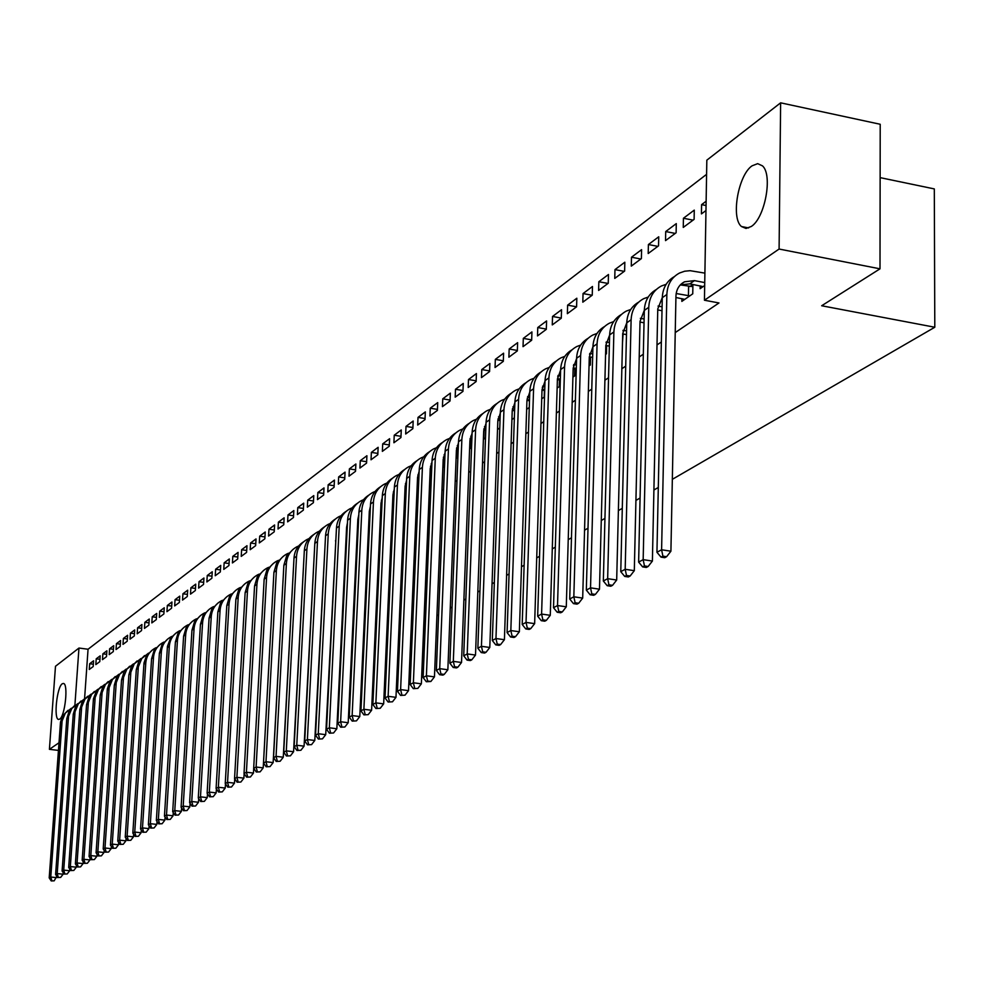 <?xml version="1.0" encoding="UTF-8"?>
<svg xmlns="http://www.w3.org/2000/svg" width="984" height="984" viewBox="0 0 984 984"><rect width="100%" height="100%" fill="white"/><g stroke="black" fill="none" stroke-linecap="round" stroke-linejoin="round"><path stroke-width="1.48" d="M751.272 226.492L745.995 228.448L741.432 226.517C730.743 217.931 738.221 175.054 752.059 165.829L757.668 163.651L762.502 165.878C772.969 175.017 764.962 218.067 751.272 226.492M59.692 719.12L58.56 719.427C53.517 719.218 56.863 686.98 62.25 683.782L63.456 683.449C68.499 683.671 65.079 716.192 59.692 719.12M706.586 174.34L88.056 649.243L78.966 648.038L74.882 705.393M706.832 160.171L780.632 102.828L779.094 249.038L704.433 300.231L706.832 160.171M779.094 249.038L880.004 268.829L880.213 124.267L780.632 102.828M880.139 177.637L934.308 188.916L934.8 327.242L672.33 479.331M58.425 750.411L49.409 749.328L55.485 666.279L78.966 648.038M658.308 487.461L653.905 490.007M640.08 498.027L635.922 500.425M622.294 508.334L618.382 510.598M604.939 518.384L601.261 520.511M588.001 528.199L584.558 530.204M571.47 537.781L568.235 539.663M555.32 547.141L552.282 548.9M539.552 556.28L536.711 557.928M524.128 565.21L521.483 566.747M509.072 573.943L506.6 575.369M494.337 582.479L492.049 583.807M479.946 590.818L477.806 592.061M465.85 598.985L463.882 600.129M452.074 606.968L450.254 608.026M438.581 614.791L436.921 615.75M425.383 622.442L423.858 623.327M412.456 629.92L411.066 630.732M399.799 637.263L398.545 637.989M387.413 644.446L386.269 645.098M375.261 651.482L374.252 652.072M363.367 658.37L362.469 658.899M351.706 665.135L350.907 665.59M340.267 671.764L339.591 672.158M683.437 218.251L683.265 227.427L694.114 219.358L694.274 210.121L683.437 218.251L693.043 220.145M681.9 298.619L681.838 301.399L692.748 293.822L692.921 284.462L689.956 286.529M648.407 244.536L648.198 253.515L658.542 245.828L658.739 236.787L648.407 244.536L657.829 246.357M614.975 269.616L614.754 278.411L624.631 271.067L624.84 262.211L614.975 269.616L624.225 271.363M622.491 342.666L623.093 333.982M583.045 293.564L582.811 302.186L592.245 295.163L592.479 286.492L583.045 293.564L592.122 295.249M589.047 365.913L590.338 365.027L590.548 357.02M552.528 316.467L552.27 324.917L561.286 318.201L561.544 309.702L552.528 316.467L561.286 318.066M557.141 388.102L559.232 386.651L559.466 379.037M557.399 379.504L558.358 378.84M523.316 338.385L523.033 346.663L531.668 340.243L531.938 331.916L523.316 338.385L531.68 339.886M526.661 409.295L529.281 407.474M527.399 400.549L528.408 399.848M495.333 359.381L495.038 367.499L503.316 361.349L503.599 353.182L495.333 359.381L503.328 360.784M497.498 429.565L499.774 427.978M499.036 420.451L499.737 419.959M468.495 379.517L468.187 387.487L476.133 381.571L476.428 373.563L468.495 379.517L476.158 380.833M469.602 448.962L471.545 447.609L469.651 447.437M471.853 439.516L470.02 439.356M442.751 398.827L442.431 406.65L450.045 400.98L450.364 393.12L442.751 398.827L450.082 400.082M442.862 467.548L444.51 466.404M418.016 417.388L417.683 425.063L425.002 419.614L425.334 411.902L418.016 417.388L425.051 418.557M417.216 485.383L418.594 484.423M394.24 435.223L393.907 442.763L400.943 437.523L401.275 429.947L394.24 435.223L400.992 436.33M392.604 502.492L393.735 501.705M371.374 452.382L371.029 459.786L377.807 454.756L378.139 447.302L371.374 452.382L377.868 453.427M368.963 518.925L369.861 518.31M349.369 468.901L349.012 476.182L355.531 471.324L355.876 464.005L349.369 468.901L355.605 469.885M346.233 534.73L346.909 534.263M328.152 484.804L327.795 491.963L334.08 487.289L334.437 480.094L328.152 484.804L334.154 485.739M307.709 500.143L307.352 507.178L313.404 502.676L313.773 495.604L307.709 500.143L313.49 501.028M287.992 514.939L287.623 521.864L293.466 517.51L293.835 510.561L287.992 514.939L293.564 515.788M268.964 529.22L268.583 536.034L274.228 531.827L274.597 524.989L268.964 529.22L274.327 530.019M250.576 543.008L250.194 549.712L255.643 545.665L256.024 538.924L250.576 543.008L255.754 543.783M232.802 556.341L232.421 562.946L237.685 559.023L238.079 552.393L232.802 556.341L237.808 557.067M215.631 569.232L215.238 575.726L220.33 571.938L220.723 565.406L215.631 569.232L220.453 569.933M199.002 581.704L198.608 588.1L203.54 584.434L203.934 578.002L199.002 581.704L203.663 582.368M182.913 593.783L182.52 600.08L187.292 596.525L187.686 590.191L182.913 593.783L187.427 594.41M167.329 605.467L166.936 611.679L171.56 608.235L171.954 601.999L167.329 605.467L171.696 606.07M152.225 616.796L151.831 622.921L156.308 619.588L156.702 613.438L152.225 616.796L156.456 617.374M137.588 627.78L137.182 633.819L141.536 630.584L141.93 624.52L137.588 627.78L141.684 628.346M123.381 638.444L122.988 644.385L127.194 641.248L127.6 635.283L123.381 638.444L127.354 638.973M109.605 648.776L109.199 654.643L113.295 651.592L113.689 645.713L109.605 648.776L113.443 649.292M96.223 658.813L95.817 664.606L99.79 661.642L100.196 655.836L96.223 658.813L99.95 659.305M88.056 649.243L84.575 698.775M345.199 556.12L345.876 555.665M356.466 548.494L357.253 547.965M367.954 540.708L368.852 540.105M379.664 532.774L380.673 532.086M391.62 524.681L392.751 523.918M403.809 516.428L405.064 515.567M416.257 507.99L417.647 507.055M428.962 499.392L430.488 498.359M441.939 490.598L443.587 489.478M455.174 481.631L456.982 480.413M468.704 472.468L470.659 471.139M482.529 463.107L484.645 461.68M496.649 453.538L498.937 452M511.09 443.759L513.537 442.099M525.85 433.759L528.482 431.988M540.942 423.538L543.758 421.632M556.39 413.083L559.392 411.041M572.184 402.382L575.394 400.205M588.358 391.435L591.765 389.123M604.902 380.218L608.543 377.758M621.851 368.742L625.726 366.122M639.219 356.983L643.315 354.203M657.005 344.941L661.359 341.989M675.233 332.592L718.972 302.961L704.433 300.231M89.679 663.72L89.273 669.464L93.185 666.562L93.591 660.793L89.679 663.72L93.357 664.212M102.865 653.831L102.459 659.661L106.493 656.66L106.899 650.805L102.865 653.831L106.653 654.335M116.444 643.647L116.038 649.551L120.196 646.463L120.589 640.535L116.444 643.647L120.343 644.163M130.429 633.155L130.036 639.145L134.304 635.959L134.71 629.944L130.429 633.155L134.464 633.696M144.845 622.331L144.451 628.407L148.867 625.123L149.26 619.022L144.845 622.331L149.002 622.897M159.715 611.175L159.322 617.349L163.873 613.954L164.267 607.768L159.715 611.175L164.008 611.777M175.054 599.674L174.66 605.923L179.359 602.429L179.752 596.144L175.054 599.674L179.494 600.289M190.896 587.792L190.502 594.139L195.349 590.523L195.742 584.152L190.896 587.792L195.484 588.432M207.243 575.517L206.861 581.962L211.868 578.235L212.261 571.765L207.243 575.517L211.99 576.193M224.143 562.836L223.762 569.392L228.94 565.529L229.321 558.961L224.143 562.836L229.051 563.549M241.621 549.736L241.228 556.39L246.59 552.393L246.972 545.714L241.621 549.736L246.701 550.486M259.69 536.169L259.309 542.934L264.856 538.802L265.225 532.012L259.69 536.169L264.954 536.957M278.398 522.147L278.017 529.011L283.761 524.73L284.13 517.83L278.398 522.147L283.859 522.971M297.771 507.609L297.402 514.583L303.343 510.155L303.712 503.144L297.771 507.609L303.429 508.47M317.844 492.541L317.475 499.638L323.65 495.05L324.007 487.916L317.844 492.541L323.724 493.464M335.519 540.671L335.778 542M338.656 476.92L338.312 484.14L344.707 479.38L345.064 472.123L338.656 476.92L344.781 477.892M357.487 526.907L358.274 526.366M360.267 460.721L359.923 468.064L366.565 463.12L366.909 455.727L360.267 460.721L366.626 461.73M380.673 510.794L381.681 510.093M382.702 443.882L382.358 451.361L389.258 446.219L389.603 438.704L382.702 443.882L389.32 444.965M404.781 494.017L406.035 493.156M406.011 426.392L405.679 434.006L412.862 428.667L413.182 421.017L406.011 426.392L412.911 427.536M429.91 476.563L431.423 475.506M430.254 408.2L429.934 415.949L437.4 410.402L437.72 402.604L430.254 408.2L437.437 409.406M456.084 458.359L457.892 457.105M455.494 389.27L455.174 397.167L462.96 391.386L463.267 383.44L455.494 389.27L462.984 390.55M483.402 439.368L485.506 437.905M485.296 430.082L483.845 429.356M481.766 369.553L481.471 377.598L489.577 371.571L489.872 363.477L481.766 369.553L489.601 370.919M511.914 419.541L514.361 417.843M513.07 410.599L513.919 410.008M509.171 349L508.888 357.192L517.338 350.907L517.621 342.653L509.171 349L517.363 350.452M541.729 398.815L544.201 397.093L544.435 389.676M542.049 390.279L543.217 389.455M537.756 327.549L537.498 335.913L546.317 329.345L546.587 320.932L537.756 327.549L546.329 329.087M572.909 377.13L574.607 375.949L574.828 368.151M573.168 368.459L573.844 367.979M567.62 305.151L567.362 313.675L576.587 306.811L567.62 305.151L576.833 298.226L576.587 306.811M605.578 354.424L606.427 353.834L606.636 345.63M598.838 281.731L598.604 290.44L608.247 283.257L608.469 274.499L598.838 281.731L607.989 283.441M631.494 257.218L631.285 266.111L641.384 258.595L641.593 249.653L631.494 257.218L640.83 259.013M665.713 231.547L665.528 240.625L676.119 232.753L676.291 223.614L665.713 231.547L675.221 233.417M700.165 285.84L700.116 288.693L704.679 285.52M706.057 205.521L701.592 204.635L701.432 213.909L705.971 210.527M701.592 204.635L706.131 201.228M58.979 742.772L49.409 749.328M880.004 268.829L821.665 305.753L934.8 327.242M56.764 876.215L54.194 880.828L51.217 880.926L54.194 880.828M51.217 880.926L49.2 877.888L60.504 722.121L62.693 715.811L68.031 710.325M49.2 877.888L50.787 877.027L62.115 720.903L65.35 713.092L71.389 708.222M51.844 880.594L50.787 877.027L56.666 877.642M63.234 872.697L63.124 874.21L60.639 877.421L57.626 877.519L60.639 877.421M57.626 877.519L55.596 874.456L66.777 718.738L69.101 711.235L74.477 705.712M55.596 874.456L57.207 873.595L68.523 716.352L71.783 708.505L77.884 703.585M58.277 877.174L57.207 873.595L63.124 874.21M69.79 869.118L69.679 870.729L67.17 873.964L64.144 874.063L67.17 873.964M64.144 874.063L62.09 870.975L73.271 714.15L75.608 706.598L81.02 701.026M62.09 870.975L63.726 870.102L75.042 711.739L78.314 703.831L84.476 698.874M64.796 873.718L63.726 870.102L69.679 870.729M76.457 865.477L76.334 867.187L73.812 870.446L70.75 870.557L73.812 870.446M70.75 870.557L68.683 867.445L79.852 709.489L82.201 701.875L87.662 696.278M68.683 867.445L70.344 866.56L81.647 707.053L84.944 699.095L91.168 694.089M71.414 870.2L70.344 866.56L76.334 867.187M83.222 861.787L83.099 863.595L80.553 866.879L77.465 866.99L80.553 866.879M77.465 866.99L75.374 863.866L86.543 704.765L88.904 697.102L94.403 691.457M75.374 863.866L77.059 862.956L88.363 702.305L91.672 694.286L97.97 689.243M78.142 866.633L77.059 862.956L83.099 863.595M90.085 858.036L89.95 859.954L87.391 863.263L84.28 863.374L87.391 863.263M84.28 863.374L82.164 860.225L93.443 698.8L96.321 691.272L101.241 686.561M82.164 860.225L83.886 859.303L95.177 697.484L98.498 689.403L104.858 684.311M84.968 863.005L83.886 859.303L89.95 859.954M97.059 854.235L96.924 856.252L94.341 859.586L91.205 859.696L94.341 859.586M91.205 859.696L89.064 856.523L100.22 695.098L102.607 687.312L108.178 681.592M89.064 856.523L90.811 855.588L102.09 692.576L105.436 684.446L111.868 679.317M91.893 859.327L90.811 855.588L96.924 856.252M104.144 850.361L104.009 852.488L101.401 855.846L98.228 855.957L101.401 855.846M98.228 855.957L96.075 852.771L107.33 688.96L109.618 682.306L115.239 676.549M96.075 852.771L97.846 851.824L109.113 687.607L112.484 679.415L118.978 674.237M98.941 855.588L97.846 851.824L104.009 852.488M111.34 846.437L111.192 848.663L108.572 852.058L105.374 852.169L108.572 852.058M105.374 852.169L103.197 848.958L114.316 685.122L116.739 677.226L122.397 671.432M103.197 848.958L104.993 847.987L116.247 682.552L119.63 674.311L126.198 669.083M106.087 851.787L104.993 847.987L111.192 848.663M118.658 842.439L118.498 844.789L115.854 848.208L112.619 848.319L115.854 848.208M112.619 848.319L110.429 845.084L121.536 680.018L123.972 672.06L129.667 666.229M110.429 845.084L112.25 844.1L123.492 677.423L126.887 669.12L133.529 663.843M113.357 847.925L112.25 844.1L118.498 844.789M126.087 838.38L125.915 840.84L123.246 844.284L119.986 844.407L123.246 844.284M119.986 844.407L117.772 841.148L128.867 674.839L131.315 666.808L137.059 660.941M117.772 841.148L119.63 840.151L130.847 672.207L134.267 663.843L140.983 658.517M120.737 844.014L119.63 840.151L125.915 840.84M133.627 834.247L133.455 836.831L130.774 840.311L127.477 840.434L130.774 840.311M127.477 840.434L125.239 837.138L136.309 669.575L138.781 661.482L144.562 655.565M125.239 837.138L127.12 836.129L138.326 666.918L141.77 658.493L148.547 653.118M128.24 840.029L127.12 836.129L133.455 836.831M141.302 830.053L141.118 832.759L138.412 836.265L135.091 836.388L138.412 836.265M135.091 836.388L132.828 833.079L143.996 662.982L146.358 656.07L152.188 650.116M132.828 833.079L134.746 832.058L145.792 662.872C146.431 656.144 149.605 651.211 155.3 648.075L156.247 647.62M135.866 835.982L134.746 832.058L141.118 832.759M149.101 825.785L148.916 828.626L146.173 832.156L142.828 832.279L146.173 832.156M142.828 832.279L140.54 828.946L151.573 658.788L154.07 650.572L159.937 644.569M140.54 828.946L142.483 827.901L153.504 657.423C154.156 650.633 157.342 645.664 163.073 642.503L164.057 642.035M143.602 831.861L142.483 827.901L148.916 828.626M157.022 821.443L156.837 824.408L154.07 827.974L150.687 828.11L154.07 827.974M150.687 828.11L148.375 824.752L159.383 653.265L161.893 644.975L167.809 638.936M148.375 824.752L150.355 823.682L161.351 651.875C162.003 645.037 165.201 640.031 170.982 636.857L172.003 636.365M151.487 827.679L150.355 823.682L156.837 824.408M165.078 817.04L164.882 820.139L162.102 823.731L158.682 823.866L162.102 823.731M158.682 823.866L156.345 820.471L167.44 646.377L170.515 638.247L175.804 633.216M156.345 820.471L158.363 819.401L169.334 646.23C169.974 639.354 173.196 634.311 179.014 631.101L180.072 630.609M159.494 823.436L158.363 819.401L164.882 820.139M173.27 812.55L173.073 815.785L170.269 819.401L166.813 819.549L170.269 819.401M166.813 819.549L164.451 816.13L175.398 641.937L177.944 633.524L183.947 627.386M164.451 816.13L166.505 815.035L177.44 640.498C178.079 633.561 181.327 628.481 187.181 625.258L188.288 624.742M167.637 819.106L166.505 815.035L173.073 815.785M181.597 807.987L181.4 811.357L178.559 815.01L175.078 815.158L178.559 815.01M175.078 815.158L172.692 811.714L183.602 636.144L186.16 627.644L192.212 621.47M172.692 811.714L174.783 810.607L185.681 634.668C186.32 627.681 189.592 622.564 195.484 619.317L196.628 618.788M175.915 814.715L174.783 810.607L181.4 811.357M190.072 803.338L189.863 806.855L187.009 810.545L183.491 810.693L187.009 810.545M183.491 810.693L181.081 807.224L191.954 630.24L194.525 621.679L200.625 615.455M181.081 807.224L183.196 806.093L194.057 628.751C194.709 621.703 197.993 616.55 203.922 613.278L205.127 612.724M184.34 810.238L183.196 806.093L189.863 806.855M198.694 798.602L198.473 802.28L195.595 805.994L192.04 806.142L195.595 805.994M192.04 806.142L189.605 802.661L200.441 624.237L203.036 615.603L209.186 609.342M189.605 802.661L191.757 801.505L202.581 622.724C203.233 615.615 206.542 610.424 212.507 607.14L213.749 606.562M192.913 805.687L191.757 801.505L198.473 802.28M207.464 793.793L207.243 797.618L204.34 801.37L200.748 801.529L204.34 801.37M200.748 801.529L198.276 798.012L209.075 618.136L211.683 609.428L217.882 603.106M198.276 798.012L200.478 796.831L211.252 616.587C211.904 609.428 215.225 604.201 221.24 600.892L222.532 600.302M201.622 801.062L200.478 796.831L207.243 797.618M216.394 788.897L216.16 792.883L213.233 796.671L209.604 796.819L213.233 796.671M209.604 796.819L207.107 793.276L217.858 611.925L220.49 603.143L226.726 596.784M207.107 793.276L209.334 792.083L220.072 610.351C220.723 603.143 224.069 597.866 230.133 594.533L231.474 593.918M210.502 796.351L209.334 792.083L216.16 792.883M225.471 783.916L225.238 788.061L222.273 791.874L218.62 792.034L222.273 791.874M218.62 792.034L216.086 788.467L226.8 605.603L229.432 596.747L235.73 590.338M216.086 788.467L218.362 787.249L229.051 604.004C229.702 596.734 233.073 591.421 239.161 588.063L240.563 587.436M219.53 791.554L218.362 787.249L225.238 788.061M234.721 778.836L234.475 783.153L231.486 787.003L227.796 787.163L231.486 787.003M227.796 787.163L225.238 783.571L235.889 599.182L238.546 590.24L244.893 583.783M225.238 783.571L227.55 782.329L238.19 597.546C238.829 590.216 242.224 584.865 248.362 581.482L249.813 580.831M228.718 786.671L227.55 782.329L234.475 783.153M244.13 773.658L243.884 778.147L240.871 782.034L237.132 782.206L240.871 782.034M237.132 782.206L234.549 778.578L245.139 592.639L247.82 583.61L254.216 577.116M234.549 778.578L236.898 777.323L247.476 590.978C248.128 583.586 251.535 578.186 257.722 574.791L259.222 574.115M238.079 781.714L236.898 777.323L243.884 778.147M253.724 768.393L253.454 773.067L250.416 776.991L246.64 777.163L250.416 776.991M246.64 777.163L244.02 773.498L254.561 585.972L257.255 576.87L263.712 570.326M244.02 773.498L246.418 772.219L256.947 584.287C257.587 576.833 261.018 571.397 267.254 567.977L268.817 567.276M247.599 776.647L246.418 772.219L253.454 773.067M273.626 577.534L263.208 767.877L260.145 771.837L256.32 772.022L260.145 771.837M256.32 772.022L253.675 768.332L264.155 579.195L266.861 570.019L273.38 563.414M253.675 768.332L256.111 767.028L266.578 577.485C267.217 569.957 270.674 564.472 276.959 561.04L278.57 560.314M257.304 771.493L256.111 767.028L263.208 767.877M283.613 569.785L273.146 762.6L270.047 766.597L266.184 766.782L270.047 766.597M266.184 766.782L263.503 763.067L273.921 572.294L276.652 563.033L283.22 556.366M263.503 763.067L265.988 761.727L276.381 570.548C277.033 562.959 280.514 557.436 286.836 553.967L288.509 553.217M267.181 766.253L265.988 761.727L273.146 762.6M293.773 562.172L283.269 757.225L280.132 761.259L276.233 761.444L280.132 761.259M276.233 761.444L273.527 757.692L283.859 565.259L286.615 555.911L293.232 549.207M273.527 757.692L276.061 756.339L286.381 563.488C287.02 555.837 290.526 550.265 296.885 546.772L298.632 545.997M277.254 760.903L276.061 756.339L283.269 757.225M304.118 554.521L293.576 751.739L290.415 755.823L286.467 756.007L290.415 755.823M286.467 756.007L283.724 752.231L293.995 558.1C294.548 550.929 297.697 545.53 303.441 541.901M283.724 752.231L286.307 750.854L296.553 556.292C297.193 548.568 300.723 542.959 307.131 539.441L308.939 538.642M287.512 755.466L286.307 750.854L293.576 751.739M314.646 546.784L304.081 746.155L300.895 750.275L296.91 750.472L300.895 750.275M296.91 750.472L294.13 746.659L304.314 550.806C304.868 543.562 308.041 538.125 313.834 534.472M294.13 746.659L296.762 745.245L306.922 548.961C307.562 541.175 311.104 535.517 317.574 531.975L319.443 531.151M297.955 749.906L296.762 745.245L304.081 746.155M347.069 530.991L346.417 530.893M346.958 533.279L346.307 533.18M325.384 538.949L314.794 740.472L311.571 744.617L307.537 744.826L311.571 744.617M307.537 744.826L304.72 740.977L314.818 543.365C315.384 536.059 318.582 530.561 324.425 526.895M304.72 740.977L307.402 739.55L317.488 541.495C318.115 533.635 321.694 527.928 328.201 524.374L330.144 523.525M308.619 744.248L307.402 739.55L314.794 740.472M358.41 523.377L357.659 523.254M358.299 525.739L357.549 525.591M336.319 530.991L325.716 734.667L322.457 738.861L318.386 739.07L322.457 738.861M318.386 739.07L315.532 735.196L325.532 535.8C326.098 528.408 329.32 522.873 335.224 519.171M315.532 735.196L318.262 733.732L328.25 533.881C328.877 525.96 332.481 520.204 339.049 516.612L341.054 515.739M319.48 738.48L318.262 733.732L325.716 734.667M369.984 515.604L369.123 515.481M369.873 518.076L369.012 517.855M347.463 522.898L346.602 527.24L336.848 728.75L333.551 732.982L329.431 733.203L333.551 732.982M329.431 733.203L326.54 729.292L336.454 528.076C337.02 520.622 340.267 515.026 346.22 511.299M326.54 729.292L329.332 727.791L339.222 526.12C339.849 518.125 343.478 512.332 350.095 508.716L352.174 507.805M330.55 732.6L329.332 727.791L336.848 728.75M381.78 507.695L380.82 507.547M380.71 509.983L381.484 510.216M358.828 514.669L357.844 519.343L348.201 722.711L344.88 726.991L340.71 727.213L344.88 726.991M340.71 727.213L337.783 723.265L347.586 520.204C348.151 512.664 351.436 507.031 357.438 503.279M337.783 723.265L340.624 721.752L350.415 518.211C351.042 510.142 354.683 504.3 361.349 500.659L363.514 499.724M341.842 726.61L340.624 721.752L348.201 722.711M393.821 499.626L392.739 499.454M382.124 500.303L381.423 500.216M370.414 506.293L369.32 511.299L359.787 716.561L356.429 720.878L352.211 721.112L356.429 720.878M352.211 721.112L349.246 717.127L358.939 512.172C359.504 504.571 362.813 498.876 368.877 495.087M349.246 717.127L352.137 715.577L361.817 510.142C362.444 502.012 366.122 496.108 372.838 492.443L375.076 491.483M353.367 720.485L352.137 715.577L359.787 716.561M406.109 491.397L404.904 491.213M394.166 492.086L393.317 491.963M382.235 497.769L381.017 503.095L371.608 710.276L368.201 714.642L363.932 714.876L368.201 714.642M363.932 714.876L360.931 710.866L370.525 503.993C371.079 496.305 374.412 490.561 380.537 486.748M360.931 710.866L363.896 709.279L373.453 501.914C374.08 493.71 377.77 487.757 384.547 484.067L386.872 483.082M365.126 714.249L363.896 709.279L371.608 710.276M418.655 483.021L417.327 482.8M406.453 483.697L405.457 483.55M417.843 475.038L418.987 475.223M394.289 489.073L392.948 494.718L383.662 703.867L380.23 708.283L375.913 708.517L380.23 708.283M375.913 708.517L372.862 704.47L382.333 495.641C382.887 487.867 386.257 482.074 392.432 478.236M372.862 704.47L375.888 702.859L385.322 493.525C385.949 485.235 389.664 479.233 396.49 475.518L398.901 474.497M377.118 707.877L375.888 702.859L383.662 703.867M431.459 474.46L429.996 474.226M418.987 475.137L417.856 474.964M430.475 466.379L431.791 466.588M406.601 480.217L405.125 486.182L395.974 697.336L392.493 701.789L388.127 702.035L392.493 701.789M388.127 702.035L385.039 697.951L394.375 487.117C394.928 479.269 398.336 473.415 404.572 469.553M385.039 697.951L388.127 696.303L397.425 484.964C398.053 476.6 401.804 470.549 408.668 466.81L411.177 465.752M389.356 701.383L388.127 696.303L395.974 697.336M444.547 465.715L442.935 465.481M431.791 466.416L430.5 466.207L431.841 465.284M443.378 457.56L444.854 457.769M431.902 463.808L431.164 463.796M419.159 471.201L417.548 477.461L408.532 690.657L405.027 695.159L400.599 695.417L405.027 695.159M400.599 695.417L397.462 691.297L406.675 478.433C407.228 470.487 410.648 464.583 416.958 460.697M397.462 691.297L400.611 689.599L409.787 476.231C410.402 467.781 414.178 461.68 421.103 457.904L423.71 456.822M401.853 694.741L400.611 689.599L408.532 690.657M444.325 465.703L444.645 457.757M457.904 456.748L456.158 456.551M444.866 457.511L443.415 457.277M456.551 448.544L458.212 448.741M444.977 454.817L444.079 454.78M431.976 461.988L430.229 468.568L421.361 683.831L417.819 688.394L413.329 688.652L417.819 688.394M413.329 688.652L410.156 684.495L419.221 469.553C419.774 461.533 423.231 455.567 429.602 451.656M410.156 684.495L413.378 682.773L422.407 467.314C423.022 458.79 426.822 452.628 433.796 448.827L436.49 447.72M414.621 687.964L413.378 682.773L421.361 683.831M457.228 456.724L457.535 448.704M458.224 448.421L456.613 448.163M458.335 445.641L457.265 445.592M445.063 452.603L443.181 459.479L434.461 676.869L430.881 681.481L427.659 681.039L426.343 681.74L430.881 681.481M426.343 681.74L423.12 677.546L432.037 460.5C432.579 452.394 436.072 446.367 442.505 442.431M423.12 677.546L426.404 675.787L435.285 458.2C435.887 449.602 439.713 443.378 446.761 439.553L449.553 438.409M427.659 681.039L426.404 675.787L434.461 676.869M470.401 447.56L470.696 439.467M485.001 438.249L483.439 438.138M471.865 439.147L470.081 438.852M483.771 429.971L485.788 430.094M471.976 436.281L470.721 436.195M458.433 443.021L456.404 450.205L447.855 669.76L444.227 674.409L440.967 673.979L439.627 674.692L442.874 675.122L444.227 674.409M439.627 674.692L436.367 670.448L445.125 451.25C445.666 443.046 449.184 436.97 455.678 432.997M436.367 670.448L439.713 668.653L448.433 448.901C449.036 440.217 452.886 433.944 459.983 430.094L462.886 428.913M440.967 673.979L439.713 668.653L447.855 669.76M483.845 438.212L484.14 430.033M498.753 428.692L497.535 428.643M497.572 428.655L497.867 420.402L500.044 420.488M485.911 426.724L484.472 426.613M472.086 433.231L469.909 440.734L461.521 662.49L457.855 667.201L454.583 666.746L453.206 667.484L456.478 667.927L457.855 667.201M453.206 667.484L449.885 663.204L458.483 441.804C459.024 433.513 462.578 427.363 469.134 423.378M449.885 663.204L453.317 661.371L461.865 439.405C462.468 430.635 466.342 424.301 473.501 420.426L476.502 419.209M454.583 666.746L453.317 661.371L461.521 662.49M512.787 418.938L511.938 418.901M500.057 420.008L497.916 419.651M512.233 410.574L514.607 410.66M500.167 416.97L498.531 416.81M486.047 423.243L483.697 431.053L475.506 655.061L471.791 659.821L468.482 659.366L467.08 660.116L470.389 660.571L471.791 659.821M467.08 660.116L463.722 655.799L472.136 432.148C472.664 423.772 476.256 417.56 482.886 413.538M463.722 655.799L467.216 653.917L475.592 429.713C476.182 420.844 480.094 414.461 487.301 410.549L490.426 409.307M468.482 659.366L467.216 653.917L475.506 655.061M514.73 407.019L512.898 406.81M514.62 410.131L512.307 409.738M526.944 400.537L529.503 400.623M500.303 413.046L497.806 421.164L489.798 647.472L486.047 652.281L482.701 651.814L481.262 652.576L484.608 653.044L486.047 652.281M481.262 652.576L477.855 648.222L486.071 422.296C486.613 413.809 490.229 407.548 496.932 403.502M477.855 648.222L481.434 646.304L489.614 419.799C490.204 410.845 494.14 404.399 501.409 400.463L504.644 399.172M482.701 651.814L481.434 646.304L489.798 647.472M529.626 396.847L527.584 396.589M529.515 400.045L527.006 399.615M542 390.267L544.41 390.365M514.878 402.628L512.209 411.054L504.411 639.698L500.61 644.569L497.24 644.102L495.764 644.877L499.134 645.356L500.61 644.569M495.764 644.877L492.308 640.486L500.327 412.21C500.856 403.637 504.509 397.302 511.286 393.231M492.308 640.486L495.961 638.518L503.943 409.664C504.534 400.623 508.494 394.117 515.825 390.144L519.183 388.828M497.24 644.102L495.961 638.518L504.411 639.698M544.865 386.466L542.602 386.146M544.755 389.726L542.049 389.258M557.387 379.787L559.441 379.861M529.786 391.976L526.932 400.722L519.355 631.765L515.505 636.685L512.098 636.205L510.598 637.005L514.005 637.484L515.505 636.685M510.598 637.005L507.08 632.564L514.903 401.915C515.432 393.231 519.109 386.835 525.96 382.727M507.08 632.564L510.831 630.559L518.593 399.307C519.171 390.168 523.168 383.6 530.561 379.603L534.041 378.25M512.098 636.205L510.831 630.559L519.355 631.765M560.449 375.839L557.953 375.47M560.351 379.184L557.436 378.68M573.143 369.062L574.804 369.123M545.025 381.103L542 390.156L534.644 623.635L530.757 628.616L527.313 628.124L525.776 628.948L529.207 629.44L530.757 628.616M525.776 628.948L522.197 624.459L529.798 391.374C530.327 382.591 534.041 376.134 540.966 372.001M522.197 624.459L526.034 622.405L533.586 388.705C534.152 379.48 538.174 372.85 545.628 368.828L549.244 367.426M527.313 628.124L526.034 622.405L534.644 623.635M576.403 364.978L573.672 364.547M576.304 368.41L573.18 367.868M589.268 358.09L590.523 358.139M560.622 369.972L557.399 379.357L550.277 615.32L546.354 620.363L542.873 619.871L541.298 620.695L544.767 621.199L546.354 620.363M541.298 620.695L537.67 616.168L545.038 380.599C545.554 371.718 549.318 365.187 556.317 361.03M537.67 616.168L541.594 614.065L548.912 377.868C549.478 368.545 553.512 361.854 561.04 357.807L564.791 356.368M542.873 619.871L541.594 614.065L550.277 615.32M592.725 353.883L589.76 353.379M592.626 357.389L589.305 356.798M605.775 346.872L606.599 346.909M576.575 358.594L573.168 368.299L566.292 606.808L562.319 611.913L558.801 611.408L557.202 612.257L560.696 612.774L562.319 611.913M557.202 612.257L553.512 607.694L560.634 369.578C561.151 360.587 564.939 353.982 572.011 349.8M553.512 607.694L557.522 605.541L564.582 366.786C565.148 357.364 569.219 350.612 576.808 346.528L580.708 345.052M558.801 611.408L557.522 605.541L566.292 606.808M609.44 342.518L606.218 341.952M609.354 346.122L605.8 345.482M592.909 346.946L589.293 356.983L582.688 598.1L578.666 603.266L575.123 602.749L573.475 603.622L577.005 604.139L578.666 603.266M573.475 603.622L569.724 598.998L576.587 358.299C577.091 349.197 580.929 342.53 588.075 338.312M569.724 598.998L573.832 596.796L580.634 355.445C581.187 345.913 585.283 339.099 592.934 334.978L596.993 333.465M575.123 602.749L573.832 596.796L582.688 598.1M626.574 330.895L623.081 330.267M626.476 334.597L622.7 333.908M609.637 335.04L605.812 345.396L599.49 589.182L595.406 594.398L591.827 593.881L590.142 594.766L593.709 595.295L595.406 594.398M590.142 594.766L586.329 590.105L592.922 346.762C593.413 337.537 597.288 330.796 604.52 326.54M586.329 590.105L590.535 587.854L597.067 343.822C597.608 334.203 601.741 327.315 609.453 323.17L613.659 321.608M591.827 593.881L590.535 587.854L599.49 589.182M644.114 319.001L640.35 318.312M644.028 322.789L640.018 322.051M626.759 322.85L622.712 333.539L616.685 580.031L612.552 585.332L608.936 584.791L607.214 585.701L610.818 586.243L612.552 585.332M607.214 585.701L603.34 580.99L609.637 334.929C610.129 325.593 614.041 318.779 621.359 314.499M603.34 580.99L607.657 578.678L613.881 331.94C614.422 322.211 618.579 315.249 626.365 311.067L630.732 309.468M608.936 584.791L607.657 578.678L616.685 580.031M662.097 306.811L658.05 306.061M662.011 310.71L657.742 309.923M644.311 310.366L640.031 321.387L634.311 570.671L630.129 576.021L626.476 575.48L624.705 576.415L628.346 576.968L630.129 576.021M624.705 576.415L620.769 571.655L626.759 322.826C627.251 313.367 631.199 306.479 638.604 302.174M620.769 571.655L625.184 569.281L631.113 319.751C631.642 309.923 635.824 302.9 643.671 298.681L648.222 297.045M626.476 575.48L625.184 569.281L634.311 570.671M689.784 295.877L676.18 293.527M684.778 299.357L675.922 297.5M680.301 284.917L692.884 286.639M662.293 297.574L657.767 308.951L652.392 561.064L648.149 566.489L644.459 565.935L642.638 566.895L646.316 567.461L648.149 566.489M642.638 566.895L638.628 562.085L644.311 310.427C644.791 300.833 648.776 293.872 656.266 289.542M638.628 562.085L643.167 559.65L648.764 307.279C649.28 297.328 653.499 290.231 661.42 285.987L666.131 284.315M644.459 565.935L643.167 559.65L652.392 561.064M688.431 295.827L688.603 286.479M704.729 282.58L694.421 280.625L684.52 281.805C679.144 284.659 676.279 289.444 675.946 296.196L670.916 551.212L666.611 556.71L662.896 556.144L661.027 557.129L664.741 557.707L666.611 556.71M703.13 286.602L689.796 283.872L680.338 284.868M661.027 557.129L656.943 552.27L661.605 549.773L666.857 294.487C667.361 284.425 671.605 277.267 679.6 272.986L684.655 271.227L690.104 270.686L704.888 273.122M656.943 552.27L662.281 297.709C662.761 288.005 666.783 280.957 674.372 276.602M662.896 556.144L661.605 549.773L670.916 551.212M60.393 723.252L61.98 722.133M66.777 718.738L68.4 717.594M73.271 714.15L74.907 712.994M79.852 709.489L81.512 708.32M86.543 704.765L88.228 703.572M93.332 699.968L95.042 698.751M100.22 695.098L101.955 693.868M107.219 690.153L108.978 688.898M114.316 685.122L116.112 683.855M121.536 680.018L123.357 678.739M128.867 674.839L130.712 673.536M136.309 669.575L138.19 668.247M143.885 664.225L145.792 662.872M151.573 658.788L153.504 657.423M159.383 653.265L161.351 651.875M167.329 647.656L169.334 646.23M175.398 641.937L177.44 640.498M183.602 636.144L185.681 634.668M191.954 630.24L194.057 628.751M200.441 624.237L202.581 622.724M209.075 618.136L211.252 616.587M217.858 611.925L220.072 610.351M226.8 605.603L229.051 604.004M235.889 599.182L238.19 597.546M245.139 592.639L247.476 590.978M254.561 585.972L256.947 584.287M264.155 579.195L266.578 577.485M273.921 572.294L276.381 570.548M283.859 565.259L286.381 563.488M293.995 558.1L296.553 556.292M304.314 550.806L306.922 548.961M314.818 543.365L317.488 541.495M325.532 535.8L328.25 533.881M336.454 528.076L339.222 526.12M347.586 520.204L350.415 518.211M358.939 512.172L361.817 510.142M370.525 503.993L373.453 501.914M405.802 483.599L406.478 483.119M382.333 495.641L385.322 493.525M418.04 474.989L419.024 474.3M394.375 487.117L397.425 484.964M406.675 478.433L409.787 476.231M443.452 457.117L444.928 456.084M419.221 469.553L422.407 467.314M456.674 447.818L458.298 446.687M432.037 460.5L435.285 458.2M470.168 438.323L471.951 437.081M445.125 451.25L448.433 448.901M483.968 428.63L485.899 427.265M458.483 441.804L461.865 439.405M498.064 418.717L500.155 417.241M472.136 432.148L475.592 429.713M512.467 408.581L514.693 407.019M486.071 422.296L489.614 419.799M527.203 398.225L529.244 396.786M500.327 412.21L503.943 409.664M542.258 387.634L544.103 386.331M514.903 401.915L518.593 399.307M557.67 376.798L559.306 375.642M529.798 391.374L533.586 388.705M573.426 365.716L574.853 364.707M545.038 380.599L548.912 377.868M589.551 354.375L590.757 353.527M560.634 369.578L564.582 366.786M606.07 342.764L607.03 342.088M576.587 358.299L580.634 355.445M622.97 330.87L623.684 330.366M592.922 346.762L597.067 343.822M609.637 334.929L613.881 331.94M626.759 322.826L631.113 319.751M644.311 310.427L648.764 307.279M689.796 283.872L694.421 280.625M662.281 297.709L666.857 294.487M741.432 226.517L748.627 227.931M680.67 284.536L684.52 281.805"/></g></svg>
